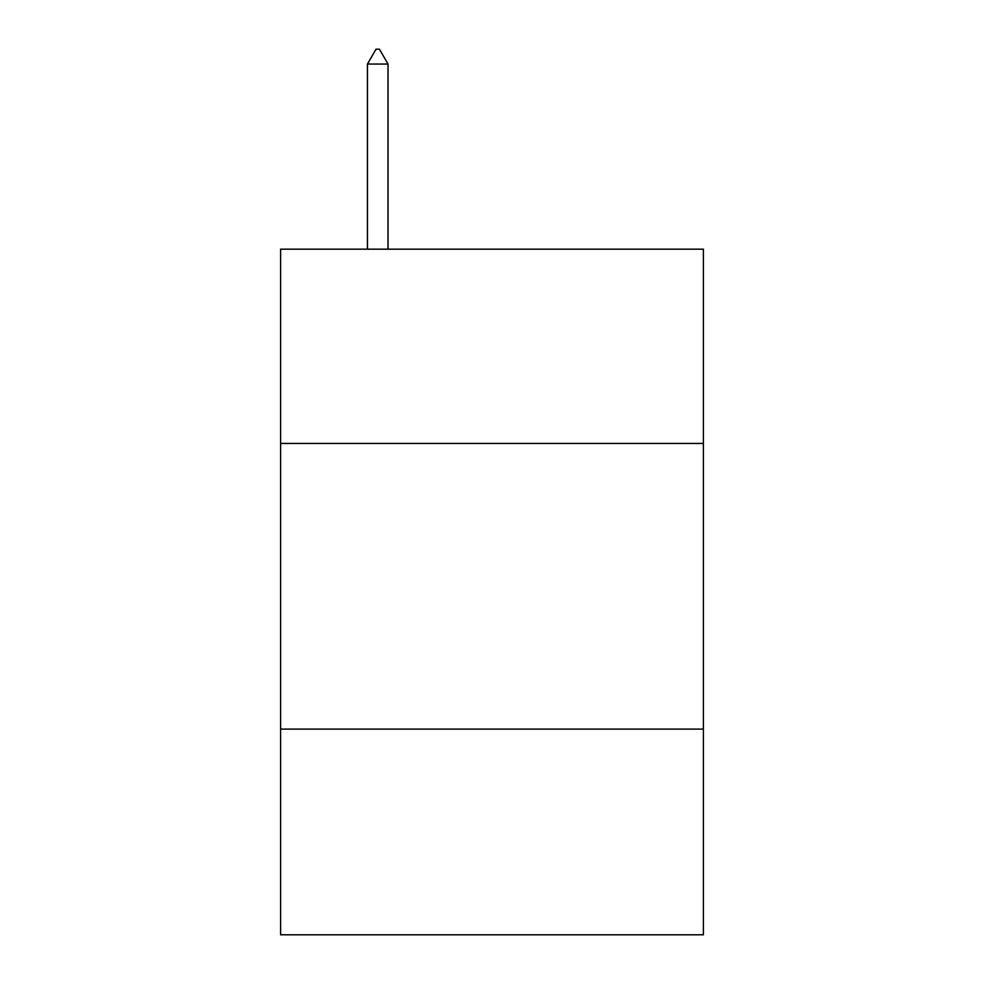 <?xml version="1.0" encoding="UTF-8"?>
<svg xmlns="http://www.w3.org/2000/svg" width="984" height="984" viewBox="0 0 984 984"><rect width="100%" height="100%" fill="white"/><g stroke="black" fill="none" stroke-linecap="round" stroke-linejoin="round"><path stroke-width="1.48" d="M703.4 443.44L703.4 249.173L280.6 249.173L280.6 443.44L703.4 443.44L703.4 934.8L280.6 934.8L280.6 443.44M703.4 729.107L280.6 729.107M388.016 64.058L379.443 49.2L376.011 49.2L367.45 64.058L388.016 64.058L388.016 249.173M367.45 64.058L367.45 249.173"/></g></svg>
